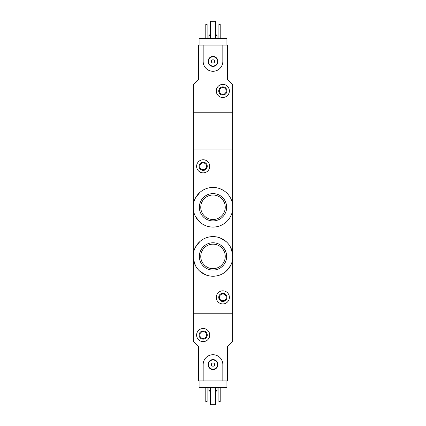 <?xml version="1.0" encoding="UTF-8"?>
<svg xmlns="http://www.w3.org/2000/svg" width="426" height="426" viewBox="0 0 426 426"><rect width="100%" height="100%" fill="white"/><g stroke="black" fill="none" stroke-linecap="round" stroke-linejoin="round"><path stroke-width="0.64" d="M232.66 209.81A19.825 19.825 0 0 1 193.34 209.81L193.34 204.72A19.825 19.825 0 0 1 232.66 204.72L232.66 253.875L230.487 247.08M195.513 216.605L199.885 222.132M223.756 190.614L220.04 188.729M199.879 192.403L195.507 197.936M232.66 258.965L232.66 341.21L227.335 346.535L227.335 380.94L222.83 380.94L222.83 364.56A9.83 9.83 0 0 0 213 354.725A9.83 9.83 0 0 0 203.17 364.56L203.17 380.94L198.665 380.94L198.665 346.535L193.34 341.21L193.34 313.765L232.66 313.765L193.34 313.765L193.34 253.875A19.825 19.825 0 0 1 232.66 253.875L232.66 258.965A19.825 19.825 0 0 1 193.34 258.965L195.513 265.76M199.89 271.287L205.944 274.946M226.1 271.298L230.477 265.776M226.11 241.547L220.056 237.894M199.9 241.537L195.523 247.059M199.352 256.42A13.648 13.648 0 0 1 213 242.767A13.648 13.648 0 0 1 226.648 256.42A13.648 13.648 0 0 1 213 270.068A13.648 13.648 0 0 1 199.352 256.42M199.352 207.265A13.648 13.648 0 0 1 213 193.617A13.648 13.648 0 0 1 226.648 207.265A13.648 13.648 0 0 1 213 220.913A13.648 13.648 0 0 1 199.352 207.265M232.66 204.72L232.66 112.235L193.34 112.235L193.34 149.92L232.66 149.92L193.34 149.92L193.34 204.72M193.34 209.81L193.34 253.875M216.275 297.38A6.555 6.555 0 0 1 226.11 291.703A6.555 6.555 0 0 1 226.11 303.056A6.555 6.555 0 0 1 216.275 297.38M218.735 297.38A4.095 4.095 0 0 1 224.88 293.833A4.095 4.095 0 0 1 224.88 300.926A4.095 4.095 0 0 1 218.735 297.38M219.443 297.38A3.387 3.387 0 0 1 224.523 294.446A3.387 3.387 0 0 1 224.523 300.314A3.387 3.387 0 0 1 219.443 297.38M225.248 256.42A12.247 12.247 0 0 0 206.876 245.813A12.247 12.247 0 0 0 206.876 267.027A12.247 12.247 0 0 0 225.248 256.42M225.248 207.265A12.247 12.247 0 0 0 206.876 196.658A12.247 12.247 0 0 0 206.876 217.872A12.247 12.247 0 0 0 225.248 207.265M196.615 166.305A6.555 6.555 0 0 1 206.445 160.629A6.555 6.555 0 0 1 206.445 171.982A6.555 6.555 0 0 1 196.615 166.305M199.075 166.305A4.095 4.095 0 0 1 205.215 162.759A4.095 4.095 0 0 1 205.215 169.852A4.095 4.095 0 0 1 199.075 166.305M199.783 166.305A3.387 3.387 0 0 1 204.863 163.371A3.387 3.387 0 0 1 204.863 169.239A3.387 3.387 0 0 1 199.783 166.305M226.925 380.94L226.925 387.495L199.075 387.495L199.075 380.94M209.885 390.445L209.885 392.085L210.295 392.085M215.705 392.085L216.115 392.085L216.115 390.445M208.905 387.495L208.905 390.445L210.295 390.445M215.705 390.445L217.095 390.445L217.095 387.495M220.21 387.495L220.21 401.585L218.9 401.585L218.9 387.495M207.1 387.495L207.1 401.585L205.79 401.585L205.79 387.495M196.615 335.065A6.555 6.555 0 0 1 206.445 329.389A6.555 6.555 0 0 1 206.445 340.741A6.555 6.555 0 0 1 196.615 335.065M199.075 335.065A4.095 4.095 0 0 1 205.215 331.519A4.095 4.095 0 0 1 205.215 338.611A4.095 4.095 0 0 1 199.075 335.065M199.783 335.065A3.387 3.387 0 0 1 204.863 332.131A3.387 3.387 0 0 1 204.863 337.999A3.387 3.387 0 0 1 199.783 335.065M215.705 387.495L215.705 404.7L210.295 404.7L210.295 387.495M203.17 380.94L222.83 380.94M208.032 364.56A4.968 4.968 0 0 1 215.481 360.258A4.968 4.968 0 0 1 215.481 368.857A4.968 4.968 0 0 1 208.032 364.56M211.36 364.56A1.64 1.64 0 0 1 213.82 363.138A1.64 1.64 0 0 1 213.82 365.977A1.64 1.64 0 0 1 211.36 364.56M208.41 364.56A4.59 4.59 0 0 1 215.295 360.582A4.59 4.59 0 0 1 215.295 368.533A4.59 4.59 0 0 1 208.41 364.56M199.075 45.06L199.075 38.505L226.925 38.505L226.925 45.06M198.665 45.06L203.17 45.06L203.17 61.44A9.83 9.83 0 0 0 213 71.275A9.83 9.83 0 0 0 222.83 61.44L222.83 45.06L227.335 45.06L227.335 79.465L232.66 84.79L232.66 112.235L193.34 112.235L193.34 84.79L198.665 79.465L198.665 45.06M216.115 35.555L216.115 33.915L215.705 33.915M210.295 33.915L209.885 33.915L209.885 35.555M217.095 38.505L217.095 35.555L215.705 35.555M210.295 35.555L208.905 35.555L208.905 38.505M205.79 38.505L205.79 24.415L207.1 24.415L207.1 38.505M218.9 38.505L218.9 24.415L220.21 24.415L220.21 38.505M229.385 90.935A6.555 6.555 0 0 1 219.555 96.611A6.555 6.555 0 0 1 219.555 85.259A6.555 6.555 0 0 1 229.385 90.935M226.925 90.935A4.095 4.095 0 0 1 220.785 94.481A4.095 4.095 0 0 1 220.785 87.389A4.095 4.095 0 0 1 226.925 90.935M226.217 90.935A3.387 3.387 0 0 1 221.137 93.869A3.387 3.387 0 0 1 221.137 88.001A3.387 3.387 0 0 1 226.217 90.935M210.295 38.505L210.295 21.3L215.705 21.3L215.705 38.505M222.83 45.06L203.17 45.06M217.968 61.44A4.968 4.968 0 0 1 210.519 65.742A4.968 4.968 0 0 1 210.519 57.143A4.968 4.968 0 0 1 217.968 61.44M214.64 61.44A1.64 1.64 0 0 1 212.18 62.862A1.64 1.64 0 0 1 212.18 60.023A1.64 1.64 0 0 1 214.64 61.44M217.59 61.44A4.59 4.59 0 0 1 210.705 65.418A4.59 4.59 0 0 1 210.705 57.467A4.59 4.59 0 0 1 217.59 61.44"/></g></svg>

